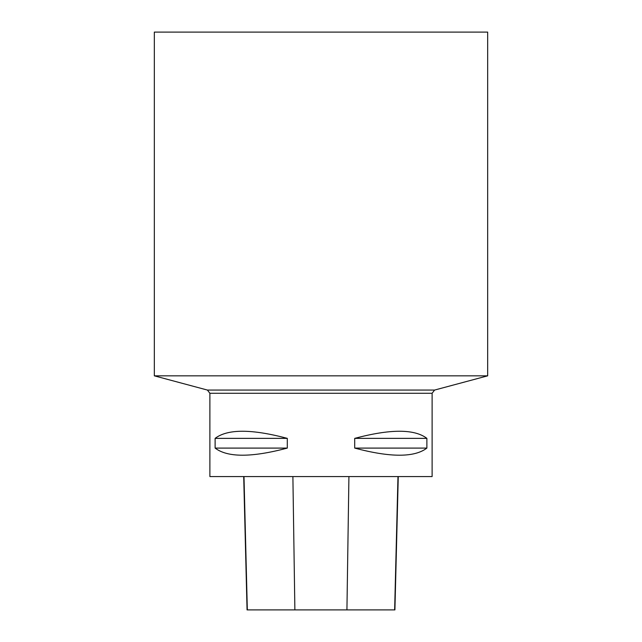 <?xml version="1.0" encoding="UTF-8"?>
<svg xmlns="http://www.w3.org/2000/svg" width="642" height="642" viewBox="0 0 642 642"><rect width="100%" height="100%" fill="white"/><g stroke="black" fill="none" stroke-linecap="round" stroke-linejoin="round"><path stroke-width="0.96" d="M434.586 390.063L207.414 390.063L209.886 393.281L209.886 476.565L432.114 476.565L432.114 393.281L434.586 390.063L487.671 375.835L487.671 32.1L154.329 32.1L154.329 375.835L487.671 375.835M426.882 438.366L426.882 448.092C414.443 457.577 390.384 457.577 354.705 448.092L354.705 438.366C390.384 428.88 414.443 428.88 426.882 438.366L354.705 438.366M287.295 438.366L287.295 448.092C251.616 457.577 227.557 457.577 215.118 448.092L215.118 438.366C227.557 428.88 251.616 428.88 287.295 438.366L215.118 438.366M243.703 476.565L247.058 609.9L394.91 609.9L398.265 476.565M287.295 448.092L215.118 448.092M426.882 448.092L354.705 448.092M209.886 393.281L432.114 393.281M247.322 609.9L243.992 476.565M294.879 609.9L292.888 476.565M346.929 609.9L348.919 476.565M394.645 609.9L397.976 476.565M207.414 390.063L154.329 375.835"/></g></svg>
